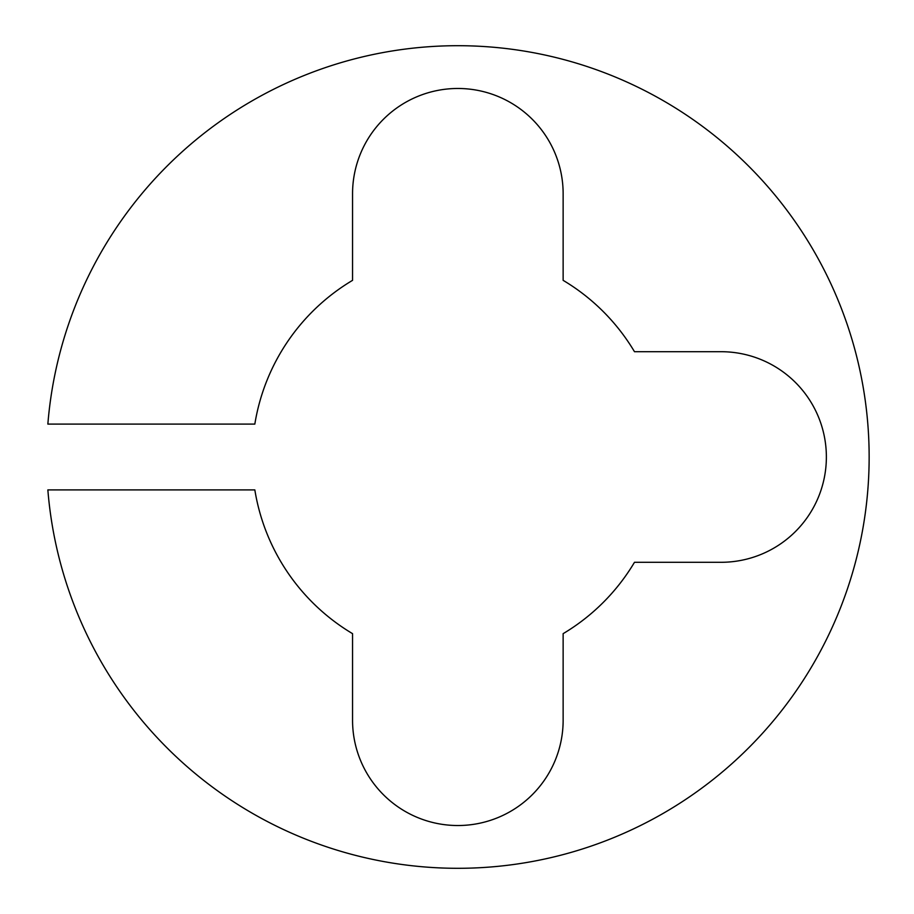 <?xml version="1.0" encoding="UTF-8"?>
<svg xmlns="http://www.w3.org/2000/svg" width="914" height="914" viewBox="0 0 914 914"><rect width="100%" height="100%" fill="white"/><g stroke="black" fill="none" stroke-linecap="round" stroke-linejoin="round"><path stroke-width="1.37" d="M563.138 720.232A105.293 105.293 0 0 1 457.845 825.525A105.293 105.293 0 0 1 352.553 720.232L352.553 633.653A205.65 205.65 0 0 1 254.835 489.904L47.859 489.904A411.3 411.3 0 0 0 457.845 868.3A411.3 411.3 0 0 0 869.145 457A411.3 411.3 0 0 0 457.845 45.7A411.3 411.3 0 0 0 47.859 424.096L254.835 424.096A205.65 205.65 0 0 1 352.553 280.347L352.553 193.768A105.293 105.293 0 0 1 457.845 88.475A105.293 105.293 0 0 1 563.138 193.768L563.138 280.347A205.65 205.65 0 0 1 634.487 351.707L721.077 351.707A105.293 105.293 0 0 1 826.37 457A105.293 105.293 0 0 1 721.077 562.293L634.487 562.293A205.65 205.65 0 0 1 563.138 633.653L563.138 720.232"/></g></svg>

